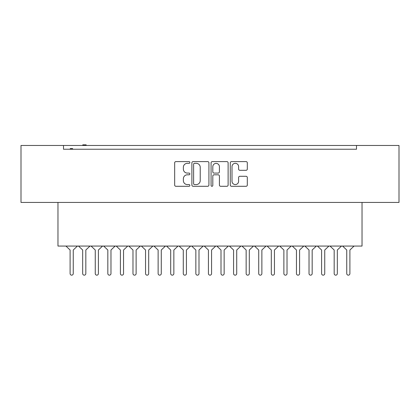 <?xml version="1.0" encoding="UTF-8"?>
<svg xmlns="http://www.w3.org/2000/svg" width="420" height="420" viewBox="0 0 420 420"><rect width="100%" height="100%" fill="white"/><g stroke="black" fill="none" stroke-linecap="round" stroke-linejoin="round"><path stroke-width="0.63" d="M189.882 162.466A0.866 0.866 0 0 0 189.016 161.606L175.901 161.606A1.234 1.234 0 0 0 174.667 162.839L174.667 185.057A1.234 1.234 0 0 0 175.901 186.291L189.016 186.291A0.866 0.866 0 0 0 189.882 185.425A0.866 0.866 0 0 0 189.016 184.564L187.32 184.564A3.948 3.948 0 0 1 183.372 180.611L183.372 178.763A3.948 3.948 0 0 1 187.32 174.809L189.016 174.809A0.866 0.866 0 0 0 189.882 173.948A0.866 0.866 0 0 0 189.016 173.082L187.32 173.082A3.948 3.948 0 0 1 183.372 169.134L183.372 167.281A3.948 3.948 0 0 1 187.32 163.333L189.016 163.333A0.866 0.866 0 0 0 189.882 162.466M208.918 162.839A1.234 1.234 0 0 0 207.685 161.606L193.121 161.606A1.234 1.234 0 0 0 191.888 162.839L191.888 185.057A1.234 1.234 0 0 0 193.121 186.291L207.685 186.291A1.234 1.234 0 0 0 208.918 185.057L208.918 162.839M399 145.467L21 145.467L21 202.429L399 202.429L399 145.467M63.504 147.73L63.504 149.237L356.496 149.237L356.496 145.467M67.337 149.237L63.504 149.237L63.504 145.467M246.073 170.305A1.234 1.234 0 0 0 247.306 169.071L247.306 162.839A1.234 1.234 0 0 0 246.073 161.606L231.509 161.606A1.234 1.234 0 0 0 230.276 162.839L230.276 185.057A1.234 1.234 0 0 0 231.509 186.291L246.073 186.291A1.234 1.234 0 0 0 247.306 185.057L247.306 177.529A1.234 1.234 0 0 0 246.073 176.29L239.841 176.29A1.234 1.234 0 0 0 238.607 177.529L238.607 181.262A3.302 3.302 0 0 1 235.305 184.564A3.302 3.302 0 0 1 232.003 181.262L232.003 166.635A3.302 3.302 0 0 1 235.305 163.333A3.302 3.302 0 0 1 238.607 166.635L238.607 169.071A1.234 1.234 0 0 0 239.841 170.305L246.073 170.305M212.315 161.606L226.879 161.606A1.234 1.234 0 0 1 228.113 162.839L228.113 185.057A1.234 1.234 0 0 1 226.879 186.291L220.647 186.291A1.234 1.234 0 0 1 219.413 185.057L219.413 176.043A1.234 1.234 0 0 0 218.179 174.809L214.042 174.809A1.234 1.234 0 0 0 212.809 176.043L212.809 185.425A0.866 0.866 0 0 1 211.942 186.291A0.866 0.866 0 0 1 211.082 185.425L211.082 162.839A1.234 1.234 0 0 1 212.315 161.606M352.663 149.237L356.496 149.237L356.496 147.73M362.03 202.429L362.03 246.062L57.971 246.062L57.971 202.429M219.413 166.693A3.302 3.302 0 0 0 216.111 163.396A3.302 3.302 0 0 0 212.809 166.693L212.809 171.848A1.234 1.234 0 0 0 214.042 173.082L218.179 173.082A1.234 1.234 0 0 0 219.413 171.848L219.413 166.693M194.481 163.333A0.866 0.866 0 0 0 193.615 164.194L193.615 183.697A0.866 0.866 0 0 0 194.481 184.564L196.266 184.564A3.948 3.948 0 0 0 200.219 180.611L200.219 167.281A3.948 3.948 0 0 0 196.266 163.333L194.481 163.333M72.623 149.237L72.623 148.607L72.177 148.607L72.177 149.237M72.177 148.607L71.741 148.607L71.741 149.237M71.741 148.607L70.25 148.607L70.25 149.237M70.607 148.607L70.607 149.237M86.158 145.467L86.158 144.837L82.782 144.837L82.782 145.467M83.312 144.837L83.312 145.467M85.738 144.837L85.738 145.467M77.417 246.062L73.248 250.016L73.248 273.593A1.57 1.57 0 0 1 71.678 275.163A1.57 1.57 0 0 1 70.103 273.593L70.103 250.016L65.935 246.062M78.508 246.062L82.682 250.016L82.682 273.593A1.57 1.57 0 0 0 84.252 275.163A1.57 1.57 0 0 0 85.822 273.593L85.822 250.016L89.995 246.062M102.569 246.062L98.401 250.016L98.401 273.593A1.57 1.57 0 0 1 96.826 275.163A1.57 1.57 0 0 1 95.256 273.593L95.256 250.016L91.082 246.062M103.661 246.062L107.83 250.016L107.83 273.593A1.57 1.57 0 0 0 109.4 275.163A1.57 1.57 0 0 0 110.975 273.593L110.975 250.016L115.143 246.062M127.717 246.062L123.548 250.016L123.548 273.593A1.57 1.57 0 0 1 121.979 275.163A1.57 1.57 0 0 1 120.404 273.593L120.404 250.016L116.235 246.062M128.809 246.062L132.977 250.016L132.977 273.593A1.57 1.57 0 0 0 134.552 275.163A1.57 1.57 0 0 0 136.122 273.593L136.122 250.016L140.296 246.062M152.87 246.062L148.696 250.016L148.696 273.593A1.57 1.57 0 0 1 147.126 275.163A1.57 1.57 0 0 1 145.556 273.593L145.556 250.016L141.383 246.062M153.956 246.062L158.13 250.016L158.13 273.593A1.57 1.57 0 0 0 159.7 275.163A1.57 1.57 0 0 0 161.275 273.593L161.275 250.016L165.443 246.062M178.017 246.062L173.849 250.016L173.849 273.593A1.57 1.57 0 0 1 172.274 275.163A1.57 1.57 0 0 1 170.704 273.593L170.704 250.016L166.535 246.062M179.109 246.062L183.278 250.016L183.278 273.593A1.57 1.57 0 0 0 184.853 275.163A1.57 1.57 0 0 0 186.422 273.593L186.422 250.016L190.591 246.062M203.17 246.062L198.996 250.016L198.996 273.593A1.57 1.57 0 0 1 197.426 275.163A1.57 1.57 0 0 1 195.851 273.593L195.851 250.016L191.683 246.062M204.257 246.062L208.43 250.016L208.43 273.593A1.57 1.57 0 0 0 210 275.163A1.57 1.57 0 0 0 211.57 273.593L211.57 250.016L215.744 246.062M228.317 246.062L224.149 250.016L224.149 273.593A1.57 1.57 0 0 1 222.574 275.163A1.57 1.57 0 0 1 221.004 273.593L221.004 250.016L216.83 246.062M229.409 246.062L233.578 250.016L233.578 273.593A1.57 1.57 0 0 0 235.148 275.163A1.57 1.57 0 0 0 236.722 273.593L236.722 250.016L240.891 246.062M253.465 246.062L249.296 250.016L249.296 273.593A1.57 1.57 0 0 1 247.727 275.163A1.57 1.57 0 0 1 246.152 273.593L246.152 250.016L241.983 246.062M254.557 246.062L258.725 250.016L258.725 273.593A1.57 1.57 0 0 0 260.3 275.163A1.57 1.57 0 0 0 261.87 273.593L261.87 250.016L266.044 246.062M278.618 246.062L274.444 250.016L274.444 273.593A1.57 1.57 0 0 1 272.874 275.163A1.57 1.57 0 0 1 271.304 273.593L271.304 250.016L267.13 246.062M279.704 246.062L283.878 250.016L283.878 273.593A1.57 1.57 0 0 0 285.448 275.163A1.57 1.57 0 0 0 287.023 273.593L287.023 250.016L291.191 246.062M303.765 246.062L299.596 250.016L299.596 273.593A1.57 1.57 0 0 1 298.022 275.163A1.57 1.57 0 0 1 296.452 273.593L296.452 250.016L292.283 246.062M304.857 246.062L309.026 250.016L309.026 273.593A1.57 1.57 0 0 0 310.601 275.163A1.57 1.57 0 0 0 312.17 273.593L312.17 250.016L316.339 246.062M328.918 246.062L324.744 250.016L324.744 273.593A1.57 1.57 0 0 1 323.174 275.163A1.57 1.57 0 0 1 321.599 273.593L321.599 250.016L317.431 246.062M330.005 246.062L334.178 250.016L334.178 273.593A1.57 1.57 0 0 0 335.748 275.163A1.57 1.57 0 0 0 337.318 273.593L337.318 250.016L341.492 246.062M354.065 246.062L349.897 250.016L349.897 273.593A1.57 1.57 0 0 1 348.322 275.163A1.57 1.57 0 0 1 346.752 273.593L346.752 250.016L342.584 246.062"/></g></svg>
